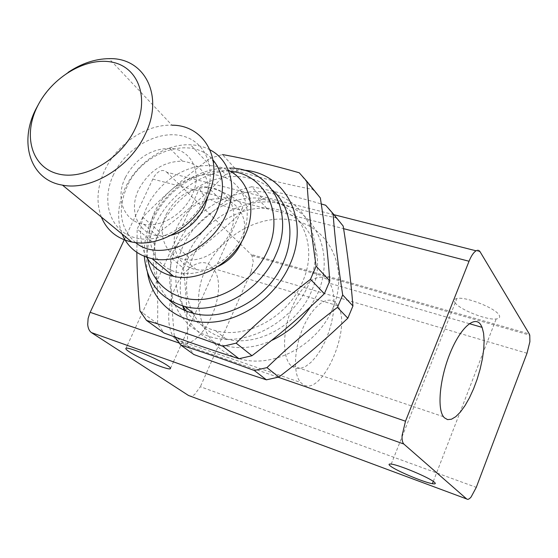 <?xml version="1.0" encoding="UTF-8"?>
<svg xmlns="http://www.w3.org/2000/svg" width="558" height="558" viewBox="0 0 558 558"><rect width="100%" height="100%" fill="white"/><g stroke="black" fill="none" stroke-linecap="round" stroke-linejoin="round"><path stroke-width="0.42" stroke-dasharray="2.79 2.09" d="M192.733 312.738C184.314 295.091 184.475 276.217 193.221 256.094C205.937 227.336 237.638 206.453 266.731 208.274C304.78 208.825 329.652 250.961 311.552 291.088C297.742 325.23 256.826 347.634 225.948 338.88C211.043 334.807 200.057 326.249 192.977 313.205M182.898 305.993C173.51 287.795 173.44 268.077 182.703 246.838C195.698 217.641 227.887 196.353 257.364 198.069C295.914 198.46 321.017 241.07 302.513 281.867C288.388 316.574 246.782 339.452 215.521 330.671C203.091 327.4 193.27 320.822 186.058 310.952M243.741 170.176C209.431 166.354 170.371 191.129 154.768 225.683C147.57 241.377 145.136 256.994 147.458 272.527M320.355 197.964L312.801 189.434C288.123 184.726 263.006 178.595 237.45 171.055L222.44 154.559L210.254 158.172L225.523 174.514C202.603 197.469 185.563 212.319 159.651 231.968L142.729 217.215C163.417 195.998 185.926 176.321 210.254 158.172M142.729 217.215L137.177 229.073L154.28 243.553C157.07 270.742 158.158 297.477 157.558 323.745L164.031 333.028M159.651 231.968L154.28 243.553M237.45 171.055L225.523 174.514M177.053 245.185C193.668 208.594 236.752 184.565 271.948 193.459C307.36 201.773 326.242 243.811 308.965 283.75C292.211 323.849 243.553 348.638 208.559 336.23C173.294 324.421 159.972 281.609 177.053 245.185M310.506 306.823L317.914 292.964C334.807 253.681 316.072 212.145 281.106 203.789C246.35 194.854 203.893 218.394 187.641 254.448C179.843 271.955 178.204 289.121 182.724 305.944M339.927 222.056L335.853 217.773C311.978 212.856 287.712 206.662 263.055 199.192L251.707 186.721C273.19 190.927 296.368 196.667 321.255 203.942M251.707 186.721L240.031 190.041L251.574 202.394C231.919 222.154 210.903 240.4 188.52 257.14L175.721 245.98C195.516 225.948 216.95 207.297 240.031 190.041M175.721 245.98L170.525 257.308L183.456 268.265C186.351 294.436 187.704 320.201 187.53 345.548L193.884 354.532M188.52 257.14L183.456 268.265M263.055 199.192L251.574 202.394M332.819 308.323C349.085 270.128 330.608 229.45 296.396 221.031C262.386 212.047 220.982 234.779 205.323 269.919C189.204 304.891 202.575 346.218 236.69 357.852C270.546 370.052 317.063 346.678 332.819 308.323M218.052 266.452C210.624 269.793 203.377 270.832 196.318 269.584C177.284 266.48 168.6 244.376 177.932 225.223C187.411 207.52 201.222 198.69 219.378 198.732C238.691 199.708 250.375 220.577 241.984 241.014M166.165 214.544C175.854 196.542 189.901 187.516 208.308 187.467C228.627 188.346 240.289 211.022 230.203 232.295C222.454 250.361 201.201 262.902 184.593 259.47C165.308 256.401 156.61 234.011 166.165 214.544M171.02 235.295L157.14 235.79C137.268 232.812 128.584 209.766 138.663 189.56C148.846 170.874 163.438 161.395 182.424 161.129C201.145 163.85 209.675 175.463 208.015 195.97M125.355 177.486C135.796 158.465 150.639 148.763 169.897 148.386C191.143 148.93 203.028 172.506 192.105 195.028C183.687 214.139 161.171 227.664 143.845 224.316C123.695 221.393 115.025 198.041 125.355 177.486M455.021 302.631C459.276 309.46 486.611 320.341 496.174 318.974C499.438 318.59 500.4 317.272 499.054 315.005C495.406 308.03 465.414 296.312 456.925 298.488C454.149 299.053 453.515 300.434 455.021 302.631M201.968 193.228C210.575 202.394 240.01 213.296 242.43 208.134C243.128 207.025 242.472 205.4 240.463 203.258C232.086 193.724 200.155 182.222 199.471 188.395L201.968 193.228M177.123 340.617C198.76 357.873 231.5 290.99 213.219 268.468L210.805 265.754C201.703 257.329 185.347 266.445 175.854 286.366C166.235 306.175 166.417 331.201 175.826 339.557L177.123 340.617M335.832 303.029L337.834 305.749C352.872 328.411 320.348 400.337 301.906 383.597L300.804 382.558C292.824 374.355 293.947 348.011 303.58 326.604C313.108 305.087 328.188 294.645 335.832 303.029M291.653 366.25L295.81 368.371L300.546 368.406L305.644 366.383L310.869 362.442L315.988 356.792L320.794 349.699L325.084 341.475L328.683 332.47L331.452 323.061L333.272 313.645L334.068 304.598L333.796 296.305L332.449 289.135L330.071 283.415L328.013 280.611C319.713 271.258 303.385 281.978 293.138 304.94C282.773 327.776 281.755 356.199 290.523 365.176L291.653 366.25M188.513 395.483C190.264 396.536 192.287 396.229 194.589 394.569L200.385 386.694L476.274 487.364M527.003 353.235L251.051 271.837L253.262 261.695L251.951 255.641L250.988 254.371L529.263 333.914M333.949 214.704L166.758 172.234C164.736 170.343 162.364 170.023 159.651 171.271C156.931 172.659 154.65 175.268 152.794 179.104L124.56 239.152M68.167 72.324C56.198 80.505 46.502 90.814 39.074 103.251M101.34 217.027C95.934 202.359 97.12 186.658 104.904 169.932C117.159 143.769 146.308 124.127 171.997 125.208L109.061 58.653M113.637 174.403C100.81 200.685 109.64 230.349 134.053 237.471C158.27 244.997 192.273 226.555 204.891 198.39C217.878 170.323 206.223 141.139 181.678 135.803C157.307 130.056 126.129 148.023 113.637 174.403M135.573 242.584C120.026 228.452 117.194 209.745 127.084 186.463C142.583 150.995 192.496 134.806 213.128 160.146M210.066 149.893C204.151 146.782 197.637 145.087 190.515 144.794C165.37 143.518 136.961 162.504 125.166 188.011C117.682 204.319 116.65 219.664 122.069 234.046M146.635 257.182C138.593 242.144 138.635 225.509 146.761 207.276C158.06 182.473 185.681 164.178 210.247 165.656C216.79 165.984 222.837 167.526 228.375 170.295M154.894 211.412C143.036 236.327 152.013 264.736 175.449 271.844C198.704 279.342 230.817 262.295 242.437 235.685C254.406 209.187 242.904 181.162 219.378 175.644C196.004 169.744 166.423 186.407 154.894 211.412M169.269 300.085C151.344 280.151 148.435 255.899 160.544 227.329C174.145 197.225 207.346 175.072 237.617 176.558C251.26 177.151 262.916 181.727 272.576 190.271M237.617 176.558L229.84 168.084C199.255 166.703 165.663 189.19 151.825 219.65C146.21 231.8 143.713 244.027 144.334 256.331M147.479 257.461C145.68 244.544 147.793 231.535 153.806 218.436C167.219 188.744 201.082 167.519 230.203 171.271M166.758 172.234L250.988 254.371M251.051 271.837L200.385 386.694M325.649 205.225L335.853 217.773M187.53 345.548L174.256 335.895L174.926 336.997M174.256 335.895L171.501 302.129M171.452 301.355L170.525 257.308M184.091 310.115C194.888 342.18 235.002 357.587 271.404 340.554M157.558 323.745L139.946 310.939M136.856 252.369L137.177 229.073M299.248 172.771L312.801 189.434M480.117 251.825L476.1 250.807M152.794 179.104L343.595 228.668M278.184 377.25L179.083 343.024M266.731 208.274L257.364 198.069M219.378 198.732L208.308 187.467M182.424 161.129L169.897 148.386M433.287 481.401L496.174 318.974M170.511 368.392L173.412 361.919M173.447 361.849L242.43 208.134M213.219 268.468L337.834 305.749M469.327 323.668L330.071 283.415M251.951 255.641L529.765 335.198M210.247 165.656L190.515 144.794M443.464 416.707L290.523 365.176M175.826 339.557L300.804 382.558M125.913 348.464L127.287 345.465M127.322 345.395L199.471 188.395M391.221 464.11L456.925 298.488M157.14 235.79L143.845 224.316M196.318 269.584L184.593 259.47M225.948 338.88L215.521 330.671"/><path stroke-width="0.84" d="M147.458 272.527C152.09 301.962 177.444 323.452 209.592 322.301C241.684 321.275 276.091 296.675 290.034 264.262C310.464 219.406 285.061 172.778 243.741 170.176M136.856 252.369C136.898 269.423 137.931 288.946 139.946 310.939L146.489 320.39L164.031 333.028C189.692 342.493 214.691 351.066 239.019 358.724L251.965 355.732C280.151 334.207 298.858 318.2 324.351 293.745L310.499 279.307L316.121 266.18L329.778 280.946C327.874 253.862 324.735 226.206 320.355 197.964L306.921 181.427C308.441 206.983 311.504 235.232 316.121 266.18M306.921 181.427L299.248 172.771C271.09 164.701 245.492 158.632 222.44 154.559M324.351 293.745L329.778 280.946M174.926 336.997L180.666 345.011L193.884 354.532C218.652 363.767 242.828 372.2 266.417 379.824L278.84 377.062C305.631 356.562 323.473 341.356 347.829 318.213L352.935 305.979C350.801 279.858 347.557 253.227 343.191 226.074L339.927 222.056M347.829 318.213L337.444 307.395L342.696 294.91L352.935 305.979M343.191 226.074L333.084 213.637C334.891 238.294 338.092 265.385 342.696 294.91M333.084 213.637L325.649 205.225L321.255 203.942M241.984 241.014L241.154 243.009C236.201 253.604 228.501 261.416 218.052 266.452M208.015 195.97L204.542 207.192C197.197 221.903 186.023 231.27 171.02 235.295M434.368 482.217C436.084 483.716 435.428 484.205 432.401 483.688C423.606 482.3 395.615 470.478 390.237 465.895C388.375 464.395 388.703 463.796 391.221 464.11C398.817 464.807 429.555 477.69 434.368 482.217M167.498 365.539C169.855 367.136 170.825 368.161 170.413 368.615C169.276 370.896 139.354 358.627 129.261 351.777C126.924 350.243 125.787 349.182 125.843 348.604C125.097 345.381 157.551 358.543 167.498 365.539M480.64 324.561L482.098 327.365L483.591 333.217L484.135 340.659L483.723 349.364L482.377 358.94L480.166 368.991L477.188 379.098L473.561 388.849L469.431 397.847L464.96 405.708L460.35 412.083L455.774 416.673L451.443 419.239L447.565 419.616L444.314 417.74L443.464 416.707C436.942 408.031 439.934 377.912 450.201 352.942C460.392 327.846 474.593 315.312 480.64 324.561M124.56 239.152L89.775 313.157L88.122 318.444L87.704 324.498C88.031 328.285 89.259 330.978 91.4 332.582L403.825 444.022C402.437 442.536 401.858 439.669 402.102 435.421L405.499 421.213L278.184 377.25M343.595 228.668L469.048 261.249C470.903 256.666 472.912 253.423 475.074 251.532C477.216 249.803 478.897 249.9 480.117 251.825L529.263 333.914L529.765 335.198L529.891 341.733L527.003 353.235L476.274 487.364L471.126 496.969C469.271 499.173 467.785 499.835 466.669 498.957L188.513 395.483L91.645 332.749M37.546 106.139C51.88 77.29 85.904 56.846 111.977 62.133C138.238 66.967 149.983 98.082 135.036 128.989C120.479 159.986 83.044 181.113 57.237 173.671C31.199 166.696 22.857 134.89 37.546 106.139M39.074 103.251L36.165 108.587C18.477 142.095 30.09 180.108 62.496 185.137C90.919 190.976 130.209 167.226 145.199 134.318C164.547 95.488 144.355 57.321 109.061 58.653C95.209 58.848 81.573 63.403 68.167 72.324M171.997 125.208C205.044 125.006 224.721 161.234 207.639 196.807C194.477 226.994 158.507 248.066 131.744 241.984C117.041 238.691 106.906 230.37 101.34 217.027M213.128 160.146C224.037 173.726 225.376 190.536 217.153 210.568C202.959 244.313 157.586 261.451 135.573 242.584M122.069 234.046C127.636 247.131 137.631 255.334 152.048 258.647C178.281 264.778 213.261 244.46 225.906 215.088C238.133 188.792 230.566 160.23 210.066 149.893M228.375 170.295C249.14 180.192 257.238 208.546 245.304 234.499C233.202 263.006 199.283 282.515 173.622 276.363C161.618 273.615 152.627 267.226 146.635 257.182M272.576 190.271C290.369 205.993 295.328 235.539 283.408 262.372C268.6 298.251 225.551 322.161 193.493 313.331C183.994 310.946 175.923 306.53 169.269 300.085M144.334 256.331C146.663 282.383 160.146 299.109 184.803 306.488C217.167 315.333 260.781 291.018 275.861 254.671C295.566 211.921 269.842 167.958 229.84 168.084M230.203 171.271C264.673 174.047 284.894 213.191 267.68 250.472C255.752 277.814 226.708 298.614 199.645 299.576C172.541 300.643 151.148 282.522 147.479 257.461M403.985 444.175L466.669 498.957M469.048 261.249L405.499 421.213M266.417 379.824L254.295 370.491L266.954 367.624L278.84 377.062M171.501 302.129L171.452 301.355M254.295 370.491C227.176 360.468 202.631 351.972 180.666 345.011M337.444 307.395C312.41 326.304 288.918 346.379 266.954 367.624M182.724 305.944L184.091 310.115M271.404 340.554C287.44 333.154 300.476 321.91 310.506 306.823M239.019 358.724L222.865 346.288L236.118 343.156L251.965 355.732M222.865 346.288C194.554 335.965 169.095 327.33 146.489 320.39M310.499 279.307C281.399 301.494 261.779 318.353 236.118 343.156M186.058 310.952L182.898 305.993M192.977 313.205L192.733 312.738M476.1 250.807L333.949 214.704M179.083 343.024L90.159 312.313M432.401 483.688L433.287 481.401M482.098 327.365L469.327 323.668M91.4 332.582L403.825 444.022M193.493 313.331L184.803 306.488M173.622 276.363L152.048 258.647M131.744 241.984L62.496 185.137"/></g></svg>
